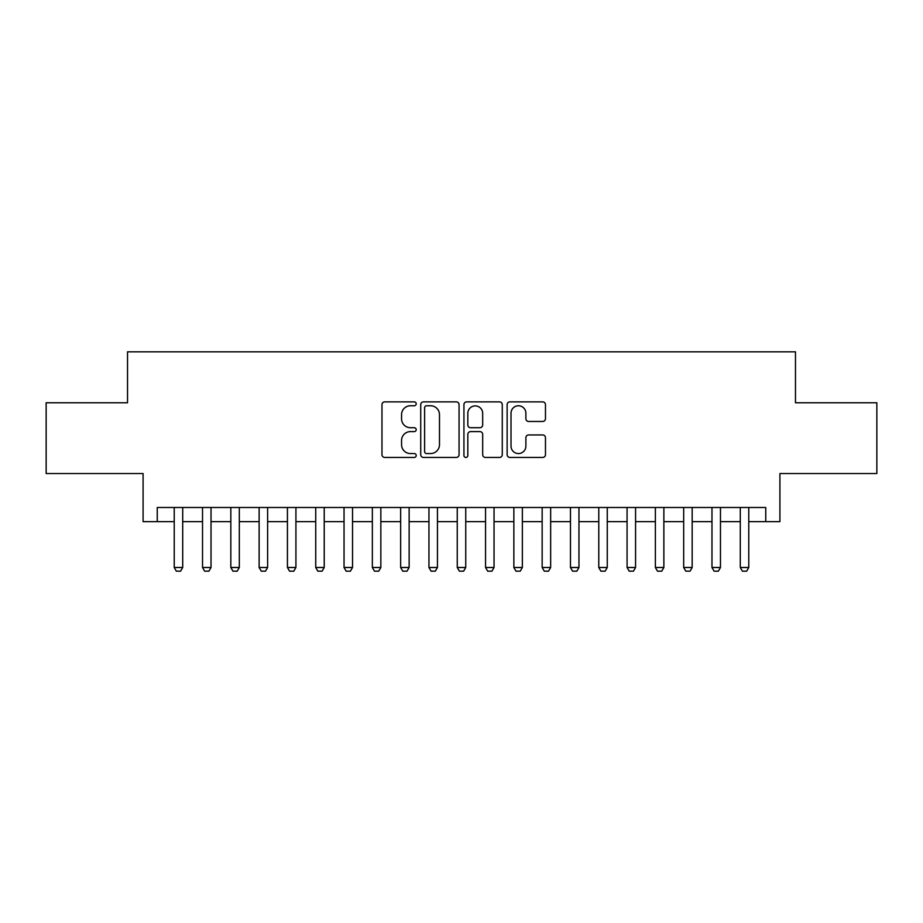<?xml version="1.0" encoding="UTF-8"?>
<svg xmlns="http://www.w3.org/2000/svg" width="923" height="923" viewBox="0 0 923 923"><rect width="100%" height="100%" fill="white"/><g stroke="black" fill="none" stroke-linecap="round" stroke-linejoin="round"><path stroke-width="1.38" d="M416.215 403.824A1.95 1.95 0 0 0 414.277 401.874L384.753 401.874A2.781 2.781 0 0 0 381.972 404.655L381.972 454.658A2.781 2.781 0 0 0 384.753 457.439L414.277 457.439A1.95 1.95 0 0 0 416.215 455.501A1.95 1.95 0 0 0 414.277 453.551L410.447 453.551A8.895 8.895 0 0 1 401.563 444.655L401.563 440.49A8.895 8.895 0 0 1 410.447 431.606L414.277 431.606A1.95 1.95 0 0 0 416.215 429.656A1.95 1.95 0 0 0 414.277 427.718L410.447 427.718A8.895 8.895 0 0 1 401.563 418.823L401.563 414.658A8.895 8.895 0 0 1 410.447 405.762L414.277 405.762A1.95 1.95 0 0 0 416.215 403.824M542.689 421.465A2.781 2.781 0 0 0 545.47 418.684L545.47 404.655A2.781 2.781 0 0 0 542.689 401.874L509.911 401.874A2.781 2.781 0 0 0 507.131 404.655L507.131 454.658A2.781 2.781 0 0 0 509.911 457.439L542.689 457.439A2.781 2.781 0 0 0 545.47 454.658L545.47 437.721A2.781 2.781 0 0 0 542.689 434.941L528.66 434.941A2.781 2.781 0 0 0 525.879 437.721L525.879 446.121A7.43 7.43 0 0 1 518.449 453.551A7.43 7.43 0 0 1 511.019 446.121L511.019 413.204A7.43 7.43 0 0 1 518.449 405.762A7.43 7.43 0 0 1 525.879 413.204L525.879 418.684A2.781 2.781 0 0 0 528.66 421.465L542.689 421.465M157.245 521.645L157.245 507.488L765.755 507.488L765.755 521.645L779.912 521.645L779.912 473.534L876.85 473.534L876.85 402.774L795.476 402.774L795.476 351.825L127.524 351.825L127.524 402.774L46.15 402.774L46.15 473.534L143.088 473.534L143.088 521.645L174.228 521.645M459.066 404.655A2.781 2.781 0 0 0 456.297 401.874L423.507 401.874A2.781 2.781 0 0 0 420.726 404.655L420.726 454.658A2.781 2.781 0 0 0 423.507 457.439L456.297 457.439A2.781 2.781 0 0 0 459.066 454.658L459.066 404.655M466.703 401.874L499.493 401.874A2.781 2.781 0 0 1 502.274 404.655L502.274 454.658A2.781 2.781 0 0 1 499.493 457.439L485.463 457.439A2.781 2.781 0 0 1 482.683 454.658L482.683 434.387A2.781 2.781 0 0 0 479.902 431.606L470.603 431.606A2.781 2.781 0 0 0 467.823 434.387L467.823 455.501A1.95 1.95 0 0 1 465.873 457.439A1.95 1.95 0 0 1 463.934 455.501L463.934 404.655A2.781 2.781 0 0 1 466.703 401.874M182.708 521.645L202.529 521.645M211.021 521.645L230.831 521.645M239.322 521.645L259.132 521.645M267.624 521.645L287.434 521.645M295.925 521.645L315.735 521.645M324.227 521.645L344.037 521.645M352.528 521.645L372.35 521.645M380.841 521.645L400.651 521.645M409.143 521.645L428.953 521.645M437.444 521.645L457.254 521.645M465.746 521.645L485.556 521.645M494.047 521.645L513.857 521.645M522.349 521.645L542.159 521.645M550.65 521.645L570.472 521.645M578.963 521.645L598.773 521.645M607.265 521.645L627.075 521.645M635.566 521.645L655.376 521.645M663.868 521.645L683.678 521.645M692.169 521.645L711.979 521.645M720.471 521.645L740.292 521.645M748.772 521.645L765.755 521.645M426.564 405.762A1.95 1.95 0 0 0 424.615 407.712L424.615 451.601A1.95 1.95 0 0 0 426.564 453.551L430.591 453.551A8.895 8.895 0 0 0 439.486 444.655L439.486 414.658A8.895 8.895 0 0 0 430.591 405.762L426.564 405.762M482.683 413.342A7.43 7.43 0 0 0 475.253 405.901A7.43 7.43 0 0 0 467.823 413.342L467.823 424.938A2.781 2.781 0 0 0 470.603 427.718L479.902 427.718A2.781 2.781 0 0 0 482.683 424.938L482.683 413.342M182.708 507.488L182.708 567.495L180.585 571.175L176.339 571.175L174.228 567.495L174.228 507.488M174.228 567.495L182.708 567.495M211.021 507.488L211.021 567.495L208.898 571.175L204.652 571.175L202.529 567.495L202.529 507.488M202.529 567.495L211.021 567.495M239.322 507.488L239.322 567.495L237.199 571.175L232.954 571.175L230.831 567.495L230.831 507.488M230.831 567.495L239.322 567.495M267.624 507.488L267.624 567.495L265.501 571.175L261.255 571.175L259.132 567.495L259.132 507.488M259.132 567.495L267.624 567.495M295.925 507.488L295.925 567.495L293.802 571.175L289.557 571.175L287.434 567.495L287.434 507.488M287.434 567.495L295.925 567.495M324.227 507.488L324.227 567.495L322.104 571.175L317.858 571.175L315.735 567.495L315.735 507.488M315.735 567.495L324.227 567.495M352.528 507.488L352.528 567.495L350.405 571.175L346.16 571.175L344.037 567.495L344.037 507.488M344.037 567.495L352.528 567.495M380.841 507.488L380.841 567.495L378.718 571.175L374.473 571.175L372.35 567.495L372.35 507.488M372.35 567.495L380.841 567.495M409.143 507.488L409.143 567.495L407.02 571.175L402.774 571.175L400.651 567.495L400.651 507.488M400.651 567.495L409.143 567.495M437.444 507.488L437.444 567.495L435.321 571.175L431.076 571.175L428.953 567.495L428.953 507.488M428.953 567.495L437.444 567.495M465.746 507.488L465.746 567.495L463.623 571.175L459.377 571.175L457.254 567.495L457.254 507.488M457.254 567.495L465.746 567.495M494.047 507.488L494.047 567.495L491.924 571.175L487.679 571.175L485.556 567.495L485.556 507.488M485.556 567.495L494.047 567.495M522.349 507.488L522.349 567.495L520.226 571.175L515.98 571.175L513.857 567.495L513.857 507.488M513.857 567.495L522.349 567.495M550.65 507.488L550.65 567.495L548.527 571.175L544.282 571.175L542.159 567.495L542.159 507.488M542.159 567.495L550.65 567.495M578.963 507.488L578.963 567.495L576.84 571.175L572.595 571.175L570.472 567.495L570.472 507.488M570.472 567.495L578.963 567.495M607.265 507.488L607.265 567.495L605.142 571.175L600.896 571.175L598.773 567.495L598.773 507.488M598.773 567.495L607.265 567.495M635.566 507.488L635.566 567.495L633.443 571.175L629.198 571.175L627.075 567.495L627.075 507.488M627.075 567.495L635.566 567.495M663.868 507.488L663.868 567.495L661.745 571.175L657.499 571.175L655.376 567.495L655.376 507.488M655.376 567.495L663.868 567.495M692.169 507.488L692.169 567.495L690.046 571.175L685.801 571.175L683.678 567.495L683.678 507.488M683.678 567.495L692.169 567.495M720.471 507.488L720.471 567.495L718.348 571.175L714.102 571.175L711.979 567.495L711.979 507.488M711.979 567.495L720.471 567.495M748.772 507.488L748.772 567.495L746.661 571.175L742.415 571.175L740.292 567.495L740.292 507.488M740.292 567.495L748.772 567.495"/></g></svg>
